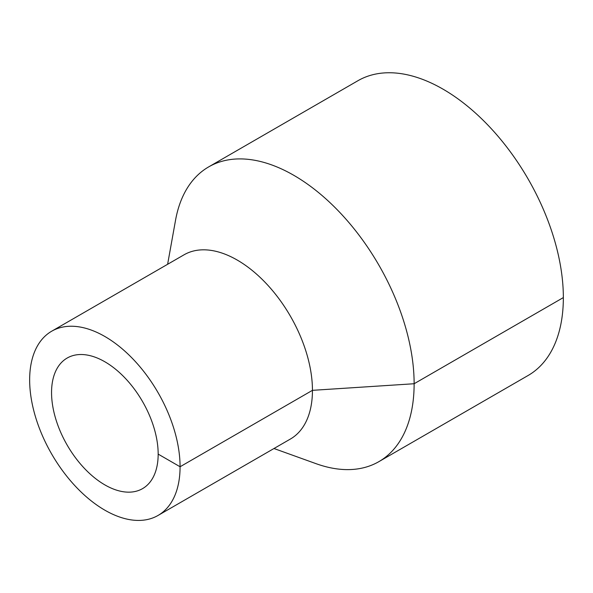 <?xml version="1.0" encoding="UTF-8"?>
<svg xmlns="http://www.w3.org/2000/svg" width="593" height="593" viewBox="0 0 593 593"><rect width="100%" height="100%" fill="white"/><g stroke="black" fill="none" stroke-linecap="round" stroke-linejoin="round"><path stroke-width="0.89" d="M273.981 448.516L316.039 463.667A170.184 98.253 -120 0 0 378.883 461.643A170.184 98.253 -120 0 0 414.129 383.738A170.184 98.253 -120 0 0 339.841 212.472A170.184 98.253 -120 0 0 208.699 166.878A170.184 98.253 -120 0 0 175.528 220.292L167.619 264.285M378.883 461.643L528.104 375.495A170.184 98.253 -120 0 0 563.35 297.582A170.184 98.253 -120 0 0 489.062 126.316A170.184 98.253 -120 0 0 357.92 80.722L208.699 166.878M158.042 515.45L290.414 439.028A106.362 61.413 -120 0 0 312.444 390.335A106.362 61.413 -120 0 0 266.012 283.291A106.362 61.413 -120 0 0 184.052 254.797L51.68 331.22A106.362 61.413 -120 0 0 51.68 454.045A106.362 61.413 -120 0 0 158.042 515.45A106.362 61.413 -120 0 0 180.072 466.758A106.362 61.413 -120 0 0 133.647 359.721A106.362 61.413 -120 0 0 51.68 331.22M158.168 454.112A75.393 43.526 -120 0 0 125.264 378.245A75.393 43.526 -120 0 0 67.165 358.046A75.393 43.526 -120 0 0 67.165 445.098A75.393 43.526 -120 0 0 142.557 488.632A75.393 43.526 -120 0 0 158.168 454.112L180.072 466.758L312.444 390.335L414.129 383.738L563.35 297.582"/></g></svg>
